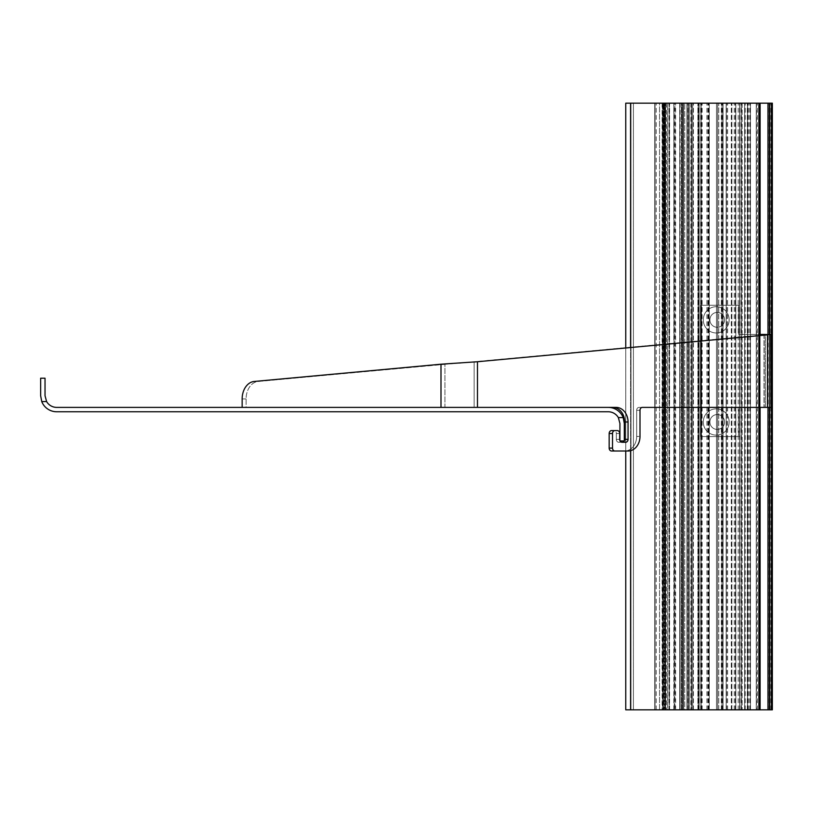 <?xml version="1.0" encoding="UTF-8"?>
<svg xmlns="http://www.w3.org/2000/svg" width="813" height="813" viewBox="0 0 813 813"><rect width="100%" height="100%" fill="white"/><g stroke="black" fill="none" stroke-linecap="round" stroke-linejoin="round"><path stroke-width="0.61" stroke-dasharray="4.07 3.05" d="M667.117 709.83L662.087 709.83L667.117 709.83M667.554 103.17L675.623 103.17L666.355 103.17L675.623 103.17L667.554 103.17L667.554 709.83L669.577 709.83L667.554 709.83L667.554 103.17M672.27 709.83L675.623 709.83L672.27 709.83M674.709 709.83L679.729 709.83L674.709 709.83M674.942 103.17L679.729 103.17L680.135 709.83L674.942 709.83L681.731 709.83L679.729 709.83L679.729 103.17L686.955 103.17L681.731 103.17L681.731 709.83L686.955 709.83L680.135 709.83L688.387 709.83L681.731 709.83L681.731 103.17L673.835 103.17L679.729 103.17L679.729 709.83L679.729 103.17L688.387 103.17L681.731 103.17L681.731 709.83L681.731 103.17L674.942 103.17L674.942 709.83L674.942 103.17M759.515 103.17L760.104 103.17L760.104 709.83L625.756 709.83L759.515 709.83L759.474 103.17L760.104 103.17L760.104 709.83L688.387 709.83L772.35 709.83L688.387 709.83L688.418 103.17L691.639 103.17L691.639 709.83L691.639 103.17L760.104 103.17L681.416 103.17L681.416 709.83L682.798 709.83L682.798 103.17L760.104 103.17L760.104 709.83L760.104 103.17L745.206 103.17L772.35 103.17L758.58 103.17L772.35 103.17L772.35 709.83L758.58 709.83L758.58 103.17L759.301 103.17L758.58 103.17L758.58 709.83L759.474 709.83L759.474 103.17L757.37 103.17L760.104 103.17L760.104 709.83L625.756 709.83L625.756 103.17L759.515 103.17L759.474 709.83L758.58 709.83L772.35 709.83L772.35 103.17L772.35 709.83L744.627 709.83L747.543 709.83L747.543 103.17L770.013 103.17L744.627 103.17L750.46 103.17L747.543 103.17L747.543 709.83L747.543 103.17L747.543 709.83L750.46 709.83L750.46 103.17L727.594 103.17L750.46 103.17L748.367 103.17L750.46 103.17L750.46 709.83L750.46 103.17L750.46 709.83L750.46 103.17L750.46 709.83L750.46 103.17L750.46 709.83L701.771 709.83L709.251 709.83L709.251 103.17L701.05 103.17L735.826 103.17L701.771 103.17L709.251 103.17L706.904 103.17L709.241 103.17L709.251 709.83L701.06 709.83L701.05 103.17L735.826 103.17L735.826 709.83L750.46 709.83L739.535 709.83L739.535 103.17L739.535 709.83L750.46 709.83L744.627 709.83L744.627 103.17L745.206 103.17L744.627 103.17L744.627 709.83L744.627 103.17L744.627 709.83L770.013 709.83L770.013 103.17L770.013 709.83L770.013 103.17L770.013 709.83L767.97 709.83L767.97 103.17L767.97 709.83L767.97 103.17L767.97 709.83L772.35 709.83L758.58 709.83L758.58 103.17L758.58 709.83L759.474 709.83L759.474 103.17M760.104 335.241L760.104 407.394M663.002 103.17L667.117 103.17L663.002 103.17L663.002 709.83L663.002 103.17M633.418 709.83L662.239 709.83L631.01 709.83L633.418 709.83L633.418 103.17L662.087 103.17L631.01 103.17L662.239 103.17L631.01 103.17L631.01 709.83L631.01 103.17L633.418 103.17L633.418 709.83M674.211 103.17L675.623 103.17L673.835 103.17L674.709 103.17L673.835 103.17L674.211 709.83L674.211 103.17M625.756 347.69L625.756 451.012L628.053 451.012A14.593 11.951 -90 0 0 640.004 436.429L636.66 436.429A14.593 11.951 -90 0 1 624.709 451.012L611.559 451.012A2.917 2.388 -90 0 1 609.171 448.095L609.171 433.512A2.917 2.388 -90 0 1 611.559 430.585L613.947 430.585A2.917 2.388 -90 0 1 616.335 433.512L616.335 439.345A2.917 2.388 -90 0 0 618.734 442.262L622.311 442.262A2.917 2.388 -90 0 0 624.709 439.345L624.709 421.977A14.593 11.951 -90 0 0 612.748 407.394L246.105 407.394L246.105 398.939A17.51 12.896 90 0 1 258.117 381.47L459.193 363.035L444.945 364.204L444.945 407.394L246.105 407.394L246.105 398.939A17.51 12.896 -90 0 1 258.117 381.47L444.945 364.204L440.992 364.204L440.992 407.394L242.152 407.394L440.992 407.394M691.467 103.17L691.467 709.83L760.104 709.83L760.104 103.17L681.416 103.17L681.416 709.83L688.418 709.83L681.416 709.83L682.798 709.83L682.798 103.17L656.203 103.17L682.798 103.17L682.798 709.83L688.418 709.83L688.418 103.17L687.178 103.17L706.904 103.17L687.178 103.17L688.418 103.17L688.387 709.83L687.178 709.83L687.178 103.17L708.936 103.17L687.178 103.17L687.178 709.83L691.467 709.83L691.467 103.17M699.15 103.17L741.121 103.17L699.15 103.17L699.15 709.83L698.276 709.83L738.204 709.83L698.276 709.83L698.276 103.17L698.276 709.83L741.121 709.83L699.15 709.83L699.15 103.17M726.151 103.17L726.151 709.83L726.182 103.17L726.151 709.83L726.182 103.17L727.594 103.17L726.151 103.17L726.151 709.83L726.182 103.17L726.151 709.83L726.182 103.17L749.779 103.17L726.182 103.17M709.251 709.83L687.178 709.83L709.251 709.83L709.251 103.17L709.251 709.83L692.717 709.83L692.717 103.17L692.717 709.83L692.717 103.17L692.717 709.83L687.178 709.83L687.178 103.17L687.178 709.83L687.178 103.17L687.178 709.83L688.418 709.83L688.418 103.17L688.387 709.83L681.416 709.83L681.416 103.17L688.418 103.17L688.387 709.83L688.418 103.17L688.387 709.83L687.178 709.83L709.251 709.83L709.241 103.17L709.241 709.83M701.05 709.83L735.826 709.83L735.816 103.17L735.826 709.83L735.816 103.17L727.493 103.17L735.826 103.17L701.06 103.17L701.05 709.83L701.771 709.83L701.05 709.83L701.05 103.17L701.05 709.83L708.53 709.83L701.05 709.83L702.127 709.83L701.05 709.83L701.06 103.17L701.06 709.83M756.253 103.17L747.696 103.17L759.037 103.17L756.253 103.17L756.253 709.83L759.037 709.83L747.696 709.83L759.474 709.83L747.696 709.83L747.696 103.17L747.696 709.83L756.253 709.83L756.253 103.17M701.111 709.83L701.111 103.17L699.007 103.17L701.111 103.17L701.111 709.83L701.111 103.17L701.111 709.83L698.682 709.83L701.111 709.83M697.889 103.17L689.322 103.17L700.664 103.17L697.889 103.17L697.889 709.83L699.007 709.83L689.322 709.83L700.664 709.83L689.322 709.83L689.322 103.17L689.322 709.83L697.889 709.83L697.889 103.17M681.924 709.83L656.203 709.83L682.798 709.83L682.798 103.17L682.798 709.83L682.798 103.17L681.416 103.17L681.416 709.83L665.634 709.83L665.634 103.17L681.924 103.17L654.75 103.17L665.634 103.17L665.634 709.83L665.197 103.17L665.197 709.83L664.76 103.17L664.76 709.83L664.323 103.17L664.323 709.83L663.886 103.17L663.886 709.83L663.296 709.83L663.296 103.17L663.296 709.83L662.859 103.17L662.859 709.83L662.422 103.17L662.422 709.83L654.75 709.83L681.924 709.83L681.924 103.17L681.924 709.83M655.054 709.83L659.546 709.83L654.75 709.83L654.75 103.17L659.546 103.17L654.75 103.17L654.75 709.83L654.75 103.17L654.75 709.83L682.066 709.83L659.546 709.83L659.546 103.17L682.066 103.17L655.054 103.17L683.581 103.17L659.546 103.17L659.546 709.83L655.054 709.83L655.054 103.17L655.054 709.83M683.581 709.83L682.066 709.83L684.729 709.83L683.581 709.83L683.581 103.17L684.729 103.17L682.066 103.17L684.729 103.17L683.581 103.17L683.581 709.83L683.581 103.17L683.581 709.83L682.066 709.83L682.066 103.17L682.066 709.83L659.546 709.83L684.729 709.83L684.729 103.17L684.729 709.83L683.581 709.83L683.581 103.17L683.581 709.83M767.97 407.394L767.97 334.438L767.97 407.394M718.773 709.83L718.773 103.17L718.773 709.83L717.635 709.83L717.635 103.17L717.635 709.83L716.497 709.83L716.497 103.17L716.497 709.83L702.127 709.83L721.324 709.83L718.773 709.83L718.773 103.17L718.773 709.83M741.121 709.83L741.121 103.17L738.204 103.17L741.121 103.17L741.121 709.83L738.204 709.83L741.121 709.83L741.121 103.17L741.121 709.83M717.218 327.283A7.439 7.327 -90 0 1 709.891 319.844A7.439 7.327 -90 0 1 717.218 312.405A7.439 7.327 -90 0 1 724.546 319.844A7.439 7.327 -90 0 1 717.218 327.283A7.439 7.327 90 0 1 709.891 319.844A7.439 7.327 90 0 1 717.218 312.405L717.249 312.405A7.439 7.327 -90 0 1 724.576 319.844A7.439 7.327 -90 0 1 717.249 327.283L717.218 327.283A7.439 7.327 90 0 0 724.546 319.844A7.439 7.327 90 0 0 717.218 312.405L717.249 312.405A7.439 7.327 90 0 1 724.576 319.844A7.439 7.327 90 0 1 717.249 327.283A7.439 7.327 -90 0 1 709.922 319.844A7.439 7.327 -90 0 1 717.249 312.405A7.439 7.327 90 0 0 709.922 319.844A7.439 7.327 90 0 0 717.249 327.283L717.218 327.283M716.233 306.714A13.13 12.937 90 0 0 703.296 319.844A13.13 12.937 90 0 0 716.233 332.974A13.13 12.937 90 0 0 729.159 319.844A13.13 12.937 90 0 0 716.233 306.714A13.13 12.937 -90 0 0 703.296 319.844A13.13 12.937 -90 0 0 716.233 332.974A13.13 12.937 -90 0 0 729.159 319.844A13.13 12.937 -90 0 0 716.233 306.714M717.218 429.427A7.439 7.327 -90 0 1 709.891 421.988A7.439 7.327 -90 0 1 717.218 414.539A7.439 7.327 -90 0 1 724.546 421.988A7.439 7.327 -90 0 1 717.218 429.427A7.439 7.327 90 0 1 709.891 421.988A7.439 7.327 90 0 1 717.218 414.539L717.249 414.539A7.439 7.327 -90 0 1 724.576 421.988A7.439 7.327 -90 0 1 717.249 429.427L717.218 429.427A7.439 7.327 90 0 0 724.546 421.988A7.439 7.327 90 0 0 717.218 414.539L717.249 414.539A7.439 7.327 90 0 1 724.576 421.988A7.439 7.327 90 0 1 717.249 429.427A7.439 7.327 -90 0 1 709.922 421.988A7.439 7.327 -90 0 1 717.249 414.539A7.439 7.327 90 0 0 709.922 421.988A7.439 7.327 90 0 0 717.249 429.427L717.218 429.427M716.233 408.848A13.13 12.937 90 0 0 703.296 421.988A13.13 12.937 90 0 0 716.233 435.118A13.13 12.937 90 0 0 729.159 421.988A13.13 12.937 90 0 0 716.233 408.848A13.13 12.937 -90 0 0 703.296 421.988A13.13 12.937 -90 0 0 716.233 435.118A13.13 12.937 -90 0 0 729.159 421.988A13.13 12.937 -90 0 0 716.233 408.848M614.902 451.012A2.917 2.388 -90 0 1 612.514 448.095L612.514 433.512A2.917 2.388 -90 0 1 614.902 430.585L617.291 430.585A2.917 2.388 -90 0 1 619.689 433.512L616.335 433.512L616.335 439.345A2.917 2.388 90 0 0 618.734 442.262L625.664 442.262A2.917 2.388 -90 0 0 628.053 439.345L628.053 421.977A14.593 11.951 -90 0 0 616.102 407.394L474.121 407.394L474.121 361.734L764.159 334.865L767.502 334.865L767.502 407.394L771.232 407.394L642.392 407.394A2.917 2.388 -90 0 0 640.004 410.311L640.004 436.429L636.66 436.429L636.66 410.311L636.66 436.429A14.593 11.951 90 0 1 624.709 451.012L611.559 451.012M767.502 407.394L639.048 407.394A2.917 2.388 -90 0 0 636.66 410.311L640.004 410.311L636.66 410.311A2.917 2.388 90 0 1 639.048 407.394L765.399 407.394L738.6 407.394L738.6 436.571L738.6 407.394L739.606 407.394L739.606 436.571L700.46 436.571L700.46 305.251L738.6 305.251L700.46 305.251L700.46 436.571L739.606 436.571L739.606 407.394L764.007 407.394L764.007 334.438L771.029 334.438L765.328 334.438L765.399 407.394L765.399 334.519M760.104 334.438L738.6 334.438L738.6 305.251L739.606 305.251L701.477 305.251L701.477 436.571L700.46 436.571L739.606 436.571L701.477 436.571L701.477 305.251L739.606 305.251L739.606 334.438L764.007 334.438L739.606 334.438L739.606 305.251L738.6 305.251L738.6 334.438L765.328 334.438L764.159 334.865L764.159 407.394L764.159 334.865M612.748 407.394L477.475 407.394L477.475 361.734L771.029 334.438L771.232 407.394L764.007 407.394L764.007 334.438L771.029 334.438M620.075 440.951A2.917 2.388 90 0 1 619.923 440.605A2.917 2.388 -90 0 0 620.075 440.951L619.923 423.441L618.358 417.608A11.677 11.677 0 0 0 608.246 411.764L56.697 411.764A16.047 16.047 0 0 1 41.748 401.551L46.595 401.551A11.677 11.677 0 0 0 56.697 407.394L608.246 407.394A16.047 16.047 0 0 1 623.195 417.608L618.358 417.608M242.152 398.939L246.105 398.939L242.152 398.939A17.51 12.896 90 0 1 254.174 381.47L440.992 364.204M460.737 362.913L444.945 364.204L444.945 407.394L474.121 407.394L474.121 361.734L477.475 361.734L458.806 363.035M619.689 433.512L616.335 433.512A2.917 2.388 90 0 0 613.947 430.585M46.595 401.551L45.03 395.718L45.03 378.208L40.65 378.208L40.65 395.718M624.303 423.441L624.303 440.951M687.635 709.83L686.955 709.83L687.635 709.83M686.955 103.17L687.635 103.17L686.955 103.17L686.955 709.83L686.955 103.17M631.01 103.17L631.01 709.83L631.01 103.17M625.756 103.17L625.756 709.83L625.756 103.17M760.104 103.17L760.104 709.83M698.276 709.83L698.276 103.17L698.276 709.83M735.826 103.17L735.826 709.83L735.816 103.17L735.826 709.83L735.816 103.17L726.487 103.17L735.826 103.17M739.535 709.83L739.535 103.17L739.535 709.83L750.46 709.83L739.535 709.83M721.944 709.83L722.605 709.83L721.944 709.83L721.944 103.17L721.944 709.83M723.072 709.83L731.283 709.83L723.072 709.83L723.072 103.17L723.072 709.83M731.883 709.83L735.714 709.83L731.883 709.83L731.883 103.17L731.883 709.83M767.97 709.83L769.433 709.83L767.97 709.83L767.97 103.17L767.97 709.83M770.013 709.83L769.433 709.83L770.013 709.83L770.013 103.17L770.013 709.83M744.627 709.83L745.206 709.83L744.627 709.83L744.627 103.17L744.627 709.83M700.928 103.17L698.682 103.17L700.928 103.17L700.928 709.83L700.928 103.17M759.159 103.17L770.887 103.17L759.159 103.17L759.159 709.83L759.159 103.17M759.301 103.17L758.732 103.17L759.301 103.17L759.301 709.83L759.301 103.17M772.35 709.83L772.35 103.17M747.543 709.83L747.543 103.17L747.543 709.83M750.46 709.83L750.46 103.17L750.46 709.83M742.188 103.17L748.367 103.17L741.436 103.17L742.188 103.17L742.188 709.83L742.188 103.17M739.566 103.17L741.436 103.17L739.566 103.17L739.566 709.83L739.566 103.17M717.635 709.83L717.635 103.17L717.635 709.83M716.497 709.83L716.497 103.17L716.497 709.83M692.717 709.83L692.717 103.17L692.717 709.83M687.178 709.83L687.178 103.17L687.178 709.83M682.798 709.83L682.798 103.17L682.798 709.83M654.75 709.83L654.75 103.17L654.75 709.83M659.546 709.83L659.546 103.17L659.546 709.83M682.066 709.83L682.066 103.17L682.066 709.83M756.486 103.17L756.486 709.83L756.486 103.17M690.867 103.17L690.867 709.83L690.867 103.17M680.135 103.17L680.135 709.83L680.135 103.17M669.434 103.17L669.434 709.83L669.434 103.17M669.14 103.17L669.14 709.83L669.14 103.17M666.355 103.17L666.355 709.83L666.355 103.17M662.087 103.17L662.087 709.83L662.087 103.17M759.413 335.302L759.413 407.394M630.583 347.242L630.583 450.687M630.583 103.17L630.583 709.83M759.413 103.17L759.413 709.83M698.682 709.83L698.682 103.17L698.682 709.83M708.53 709.83L708.53 103.17L708.53 709.83M735.714 709.83L735.714 103.17L735.714 709.83M701.771 709.83L701.771 103.17L701.771 709.83M727.594 709.83L727.594 103.17L727.594 709.83M739.911 709.83L739.911 103.17L739.911 709.83M759.037 709.83L759.037 103.17L759.037 709.83M758.732 709.83L758.732 103.17L758.732 709.83M700.664 709.83L700.664 103.17L700.664 709.83M699.007 709.83L699.007 103.17L699.007 709.83M769.433 709.83L769.433 103.17M768.265 709.83L768.265 103.17L768.265 709.83M769.433 407.394L769.433 334.438M770.887 709.83L770.887 103.17L770.887 709.83M757.37 709.83L757.37 103.17L757.37 709.83M771.476 709.83L771.476 103.17M745.206 709.83L745.206 103.17L745.206 709.83M747.249 709.83L747.249 103.17L747.249 709.83M750.348 709.83L750.348 103.17L750.348 709.83M748.367 709.83L748.367 103.17L748.367 709.83M741.436 709.83L741.436 103.17L741.436 709.83M750.186 709.83L750.186 103.17L750.186 709.83M749.779 709.83L749.779 103.17L749.779 709.83M726.487 709.83L726.487 103.17L726.487 709.83M727.493 709.83L727.493 103.17L727.493 709.83M734.251 709.83L734.251 103.17L734.251 709.83M735.267 709.83L735.267 103.17L735.267 709.83M731.283 709.83L731.283 103.17L731.283 709.83M722.605 709.83L722.605 103.17L722.605 709.83M721.324 709.83L721.324 103.17L721.324 709.83M708.56 709.83L708.56 103.17L708.56 709.83M707.899 709.83L707.899 103.17L707.899 709.83M702.127 709.83L702.127 103.17L702.127 709.83M708.936 709.83L708.936 103.17L708.936 709.83M706.904 709.83L706.904 103.17L706.904 709.83M693.438 709.83L693.438 103.17L693.438 709.83M691.253 709.83L691.253 103.17L691.253 709.83M688.052 709.83L688.052 103.17L688.052 709.83M656.203 709.83L656.203 103.17L656.203 709.83M738.204 709.83L738.204 103.17L738.204 709.83M762.99 334.976L762.99 334.438M254.174 381.47L258.117 381.47L254.174 381.47M628.053 421.977L624.709 421.977M628.053 439.345L624.709 439.345M619.689 439.345L616.335 439.345L619.689 439.345M612.514 433.512L609.171 433.512M612.514 448.095L609.171 448.095M675.623 709.83L675.623 103.17L675.623 709.83M673.835 709.83L673.835 103.17L673.835 709.83M668.916 709.83L668.916 103.17L668.916 709.83M669.577 709.83L669.577 103.17L669.577 709.83"/><path stroke-width="1.22" d="M619.689 433.512L619.689 439.345L619.689 433.512A2.917 2.388 90 0 0 617.291 430.585L614.902 430.585A2.917 2.388 90 0 0 612.514 433.512L612.514 448.095L609.171 448.095A2.917 2.388 90 0 0 611.559 451.012L625.756 451.012L625.756 709.83L772.35 709.83L772.35 103.17L760.104 103.17L760.104 335.241M760.104 407.394L760.104 709.83M760.104 103.17L625.756 103.17L625.756 347.69M767.97 709.83L767.97 407.394L767.97 709.83M767.97 334.438L767.97 103.17L767.97 334.438M772.35 709.83L772.35 103.17M619.689 439.345A2.917 2.388 -90 0 0 619.923 440.605A2.917 2.388 90 0 1 619.689 439.345M40.65 395.718L40.65 378.208L45.03 378.208L45.03 395.718L46.595 401.551L41.748 401.551L40.65 395.718L41.748 401.551A16.047 16.047 0 0 0 56.697 411.764L608.246 411.764A11.677 11.677 0 0 1 618.358 417.608L619.923 423.441L619.923 440.951L624.303 440.951L620.075 440.951A2.917 2.388 -90 0 0 622.077 442.262L625.664 442.262A2.917 2.388 90 0 0 628.053 439.345L628.053 421.977A14.593 11.951 90 0 0 616.102 407.394L477.475 407.394L477.475 361.734L767.502 334.865L771.029 334.438L765.399 334.519M609.171 448.095L609.171 433.512A2.917 2.388 90 0 1 611.559 430.585L613.947 430.585M242.152 407.394L242.152 398.939L242.152 407.394M242.152 398.939A17.51 12.896 -90 0 1 254.174 381.47L440.992 364.204L477.475 361.734L767.502 334.865L767.502 407.394L771.232 407.394L771.029 334.438M767.502 407.394L642.392 407.394A2.917 2.388 90 0 0 640.004 410.311L640.004 436.429A14.593 11.951 90 0 1 628.053 451.012L611.559 451.012M760.104 334.438L765.328 334.438L764.159 334.865M620.075 440.951A2.917 2.388 90 0 0 622.077 442.262M612.514 448.095A2.917 2.388 90 0 0 614.902 451.012M622.311 442.262A2.917 2.388 90 0 0 624.709 439.345L624.709 421.977A14.593 11.951 90 0 0 612.748 407.394M458.806 363.035L460.737 362.913M624.303 423.441L623.195 417.608L624.303 423.441L624.303 440.951M46.595 401.551A11.677 11.677 0 0 0 56.697 407.394L608.246 407.394A16.047 16.047 0 0 1 623.195 417.608L618.358 417.608M759.413 103.17L759.413 335.302M759.413 407.394L759.413 709.83M630.583 103.17L630.583 347.242M630.583 450.687L630.583 709.83M769.433 709.83L769.433 407.394M769.433 334.438L769.433 103.17M771.476 709.83L771.476 103.17M762.99 334.976L762.99 334.438M440.992 364.204L440.992 407.394M628.053 439.345L624.709 439.345M628.053 421.977L624.709 421.977M612.514 433.512L609.171 433.512"/></g></svg>
